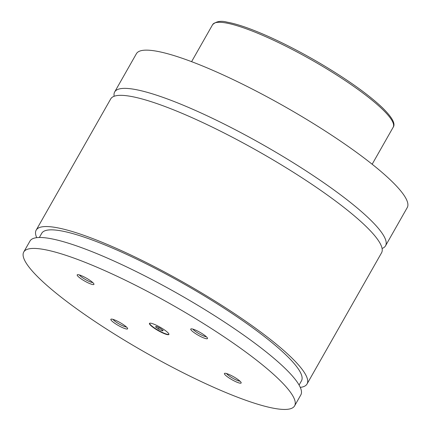 <?xml version="1.0" encoding="UTF-8"?>
<svg xmlns="http://www.w3.org/2000/svg" width="431" height="431" viewBox="0 0 431 431"><rect width="100%" height="100%" fill="white"/><g stroke="black" fill="none" stroke-linecap="round" stroke-linejoin="round"><path stroke-width="0.65" d="M382.087 248.461A155.753 27.315 -150.4 0 0 385.535 245.805A155.753 27.315 -150.4 0 0 211.427 117.819A155.753 27.315 -150.4 0 0 114.684 91.943A155.753 27.315 -150.4 0 0 114.167 96.264M300.288 387.388A155.753 27.315 -150.4 0 0 307.034 383.989L381.57 252.781A155.753 27.315 -150.4 0 0 207.467 124.791A155.753 27.315 -150.4 0 0 110.719 98.914L36.182 230.122A155.753 27.315 -150.4 0 0 36.716 237.659M161.959 332.603A11.184 1.961 -150.4 0 0 168.904 334.461A11.184 1.961 -150.4 0 0 156.405 325.27A11.184 1.961 -150.4 0 0 149.455 323.412A11.184 1.961 -150.4 0 0 161.959 332.603M149.568 323.293A11.184 1.961 -150.4 0 0 162.11 332.328A11.184 1.961 -150.4 0 0 168.952 334.305M235.181 381.397A9.622 1.686 -150.4 0 0 241.171 382.658A9.622 1.686 -150.4 0 0 230.402 375.089A9.622 1.686 -150.4 0 0 224.702 373.305A9.622 1.686 -150.4 0 0 226.873 376.387A9.622 1.686 -150.4 0 0 235.181 381.397M226.561 373.548A8.146 1.428 -150.4 0 0 235.531 379.646A8.146 1.428 -150.4 0 0 240.008 381.187M87.962 282.784A9.622 1.686 -150.4 0 0 93.953 284.045A9.622 1.686 -150.4 0 0 83.178 276.47A9.622 1.686 -150.4 0 0 77.483 274.687A9.622 1.686 -150.4 0 0 79.654 277.774A9.622 1.686 -150.4 0 0 87.962 282.784M79.342 274.935A8.146 1.428 -150.4 0 0 88.312 281.034A8.146 1.428 -150.4 0 0 92.789 282.574M121.623 327.215A9.622 1.686 -150.4 0 0 127.614 328.481A9.622 1.686 -150.4 0 0 116.839 320.906A9.622 1.686 -150.4 0 0 111.144 319.123A9.622 1.686 -150.4 0 0 113.315 322.21A9.622 1.686 -150.4 0 0 121.623 327.215M113.003 319.371A8.146 1.428 -150.4 0 0 121.973 325.47A8.146 1.428 -150.4 0 0 126.45 327.01M201.519 336.961A9.622 1.686 -150.4 0 0 207.51 338.227A9.622 1.686 -150.4 0 0 196.741 330.652A9.622 1.686 -150.4 0 0 191.041 328.869A9.622 1.686 -150.4 0 0 193.212 331.956A9.622 1.686 -150.4 0 0 201.519 336.961M192.899 329.117A8.146 1.428 -150.4 0 0 201.87 335.216A8.146 1.428 -150.4 0 0 206.347 336.756M385.535 245.805L407.247 207.586A155.753 27.315 -150.4 0 0 233.144 79.595A155.753 27.315 -150.4 0 0 136.395 53.719L114.684 91.943M307.034 383.989A155.753 27.315 -150.4 0 0 132.931 255.998A155.753 27.315 -150.4 0 0 36.182 230.122M299.087 385.039L301.479 380.832A149.363 26.194 -150.4 0 0 184.549 284.282A149.363 26.194 -150.4 0 0 41.737 233.279L39.35 237.486M197.856 379.991A155.753 27.315 -150.4 0 0 294.605 405.867A155.753 27.315 -150.4 0 0 120.502 277.876A155.753 27.315 -150.4 0 0 23.753 252A155.753 27.315 -150.4 0 0 197.856 379.991M294.605 405.867L300.822 394.931A155.753 27.315 -150.4 0 0 126.714 266.94A155.753 27.315 -150.4 0 0 29.971 241.064L23.753 252M155.472 326.817L158.398 329.047L162.261 330.895L163.198 330.507L160.273 328.277L156.41 326.429L155.472 326.817M159.141 327.732L158.398 329.047M162.697 330.124L162.261 330.895M277.106 41.915A103.833 18.21 -150.4 0 0 212.607 24.664C216.157 21.34 220.984 20.499 227.089 22.148C237.707 24.055 252.119 29.119 270.339 37.341C287.008 44.926 304.119 53.902 321.677 64.278C348.42 80.236 368.65 94.701 382.367 107.675C392.14 117.297 395.744 123.816 393.18 127.242A103.833 18.21 -150.4 0 0 277.106 41.915M212.607 24.664L191.59 61.665M393.18 127.242L372.158 164.238"/></g></svg>
